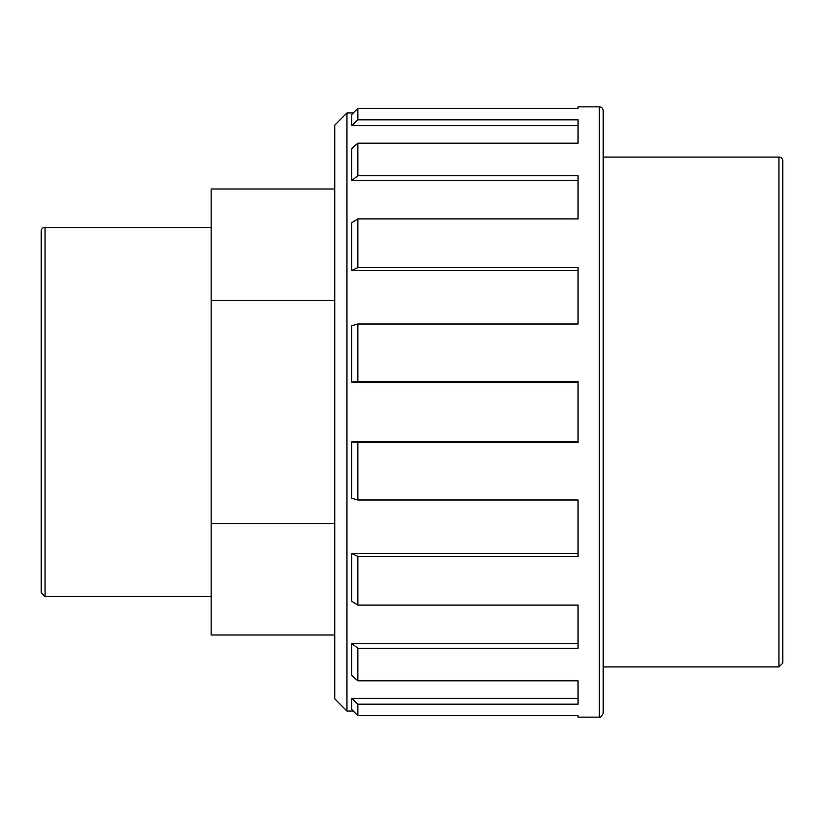 <?xml version="1.0" encoding="UTF-8"?>
<svg xmlns="http://www.w3.org/2000/svg" width="824" height="824" viewBox="0 0 824 824"><rect width="100%" height="100%" fill="white"/><g stroke="black" fill="none" stroke-linecap="round" stroke-linejoin="round"><path stroke-width="1.24" d="M334.75 188.995L211.15 188.995L211.15 635.005L334.75 635.005M211.15 523.498L334.75 523.498M211.15 300.502L334.75 300.502M578.046 270.509L351.745 270.509L357.843 267.625L578.046 267.625L578.046 324.007L357.843 324.007L351.745 325.768L351.745 382.099L357.843 381.491L578.046 381.491L578.046 442.509L357.843 442.509L351.745 441.901L351.745 498.232L357.843 499.993L578.046 499.993L578.046 556.375L357.843 556.375L351.745 553.491L578.046 553.491M351.745 553.491L351.745 601.242L357.843 605.104L578.046 605.104L578.046 648.261L357.843 648.261L351.745 643.534L578.046 643.534M351.745 643.534L351.745 675.443L357.843 680.82L578.046 680.82L578.046 704.17L357.843 704.17L351.745 698.33L578.046 698.33M351.745 698.33L351.745 709.536L357.843 715.613L578.046 715.613L578.046 717.138L599.336 717.138C600.191 717.951 601.479 716.664 603.189 713.275L603.189 110.725A3.863 3.863 0 0 0 599.336 106.862L599.336 717.138M599.336 106.862L578.046 106.862L578.046 108.387L357.843 108.387L351.745 114.464L351.745 125.67L357.843 119.83L578.046 119.83L578.046 143.18L357.843 143.18L351.745 148.557L351.745 180.466L357.843 175.739L578.046 175.739L578.046 218.896L357.843 218.896L351.745 222.758L351.745 270.509M353.249 711.04L346.956 711.04L346.956 112.97L353.249 112.97L357.843 108.387L357.843 119.83M351.745 125.67L578.046 125.67M351.745 180.466L578.046 180.466M357.843 605.104L357.843 556.375M357.843 680.82L357.843 648.261M357.843 715.613L357.843 704.17M357.843 175.739L357.843 143.18M357.843 267.625L357.843 218.896M357.843 381.491L357.843 324.007M357.843 499.993L357.843 442.519M351.745 441.901L578.046 441.901M782.8 663.062L782.8 160.938A3.863 3.863 0 0 0 778.938 157.075L778.938 666.925L782.8 663.062M41.2 231.225L41.2 592.775L45.062 596.638L45.062 227.362A3.863 3.863 0 0 0 41.2 231.225M351.745 382.099L578.046 382.099M334.75 125.176L334.75 698.834L346.956 711.03M778.938 157.075L603.189 157.075M778.938 666.925L603.189 666.925M211.15 227.362L45.062 227.362M211.15 596.638L45.062 596.638M334.75 125.166L346.956 112.97"/></g></svg>
